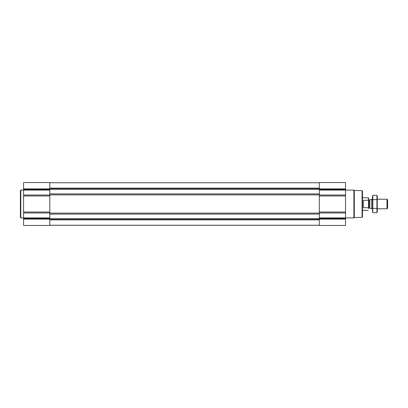 <?xml version="1.0" encoding="UTF-8"?>
<svg xmlns="http://www.w3.org/2000/svg" width="408" height="408" viewBox="0 0 408 408"><rect width="100%" height="100%" fill="white"/><g stroke="black" fill="none" stroke-linecap="round" stroke-linejoin="round"><path stroke-width="0.61" d="M49.812 225.267L319.311 225.267M362.08 217.372L362.08 190.628L362.477 191.026L362.477 216.974L362.08 217.372L354.297 217.51L353.894 217.913L353.894 190.087L345.545 190.087L345.545 182.534L319.311 182.534L319.311 225.466L345.545 225.466L345.545 219.106L319.311 219.106M319.311 190.077L345.545 190.077L345.545 195.044L319.311 195.044M353.894 217.913L345.545 217.913L345.545 195.044M319.311 217.923L345.545 217.923L345.545 219.106M49.812 188.894L23.582 188.894L23.582 182.534L49.812 182.534L49.812 195.044L23.582 195.044L23.582 190.077L20.798 190.087L20.798 217.913L23.582 217.913L23.582 225.466L49.812 225.466L49.812 219.106L23.582 219.106M49.812 219.106L49.812 195.044M23.582 188.894L23.582 190.077L49.812 190.077M49.812 195.962L23.582 195.962L23.582 195.044M23.582 195.962L23.582 217.923L49.812 217.923M354.297 217.51L354.297 190.49L353.894 190.087M20.798 217.913L20.4 217.515L20.4 190.485L20.798 190.087M368.521 207.305L368.521 197.865L362.477 197.64M368.521 200.695L368.296 197.64M368.296 207.708L363.355 207.708L363.355 200.292L368.296 200.292M386.988 199.231L386.988 208.769L387.6 208.162L387.6 199.838L386.988 199.231L377.267 199.231M372.494 208.769L371.678 208.769L371.678 199.231L372.494 199.231M376.941 212.721L377.267 211.512L377.267 196.488L376.941 195.279L376.941 212.721L372.82 212.721L372.82 195.279L376.941 195.279L377.135 196.151M372.626 211.849L372.494 196.488L372.82 195.279M376.941 208.361L372.82 208.361M376.941 199.639L372.82 199.639M49.812 188.154L319.311 188.154M49.812 182.759L319.311 182.759L49.812 182.759M49.812 225.242L319.311 225.242L49.812 225.242M49.812 219.846L319.311 219.846M345.545 188.894L319.311 188.894M345.545 189.516L319.311 189.516M345.545 195.962L319.311 195.962M345.545 212.038L319.311 212.038M345.545 212.956L319.311 212.956M345.545 218.484L319.311 218.484M49.812 188.46L319.311 188.46M49.812 189.256L319.311 189.256M49.812 189.307L319.311 189.307M49.812 193.907L319.311 193.907M49.812 194.881L319.311 194.881M49.812 213.119L319.311 213.119M49.812 214.093L319.311 214.093M49.812 218.693L319.311 218.693M49.812 218.744L319.311 218.744M49.812 219.54L319.311 219.54M49.812 189.516L23.582 189.516M49.812 212.038L23.582 212.038M49.812 212.956L23.582 212.956M49.812 218.484L23.582 218.484M369.791 199.915L369.791 208.085L369.791 199.915L371.678 199.231M369.628 208.054L368.995 208.054L368.995 199.946L368.521 199.466M362.08 190.628L354.297 190.49M368.296 210.36L362.477 210.36M386.988 208.769L377.267 208.769M369.791 208.085L371.678 208.769M369.628 199.946L368.995 199.946M368.995 208.054L368.521 208.534"/></g></svg>
